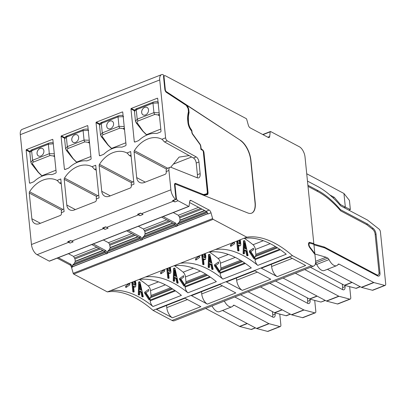 <?xml version="1.0" encoding="UTF-8"?>
<svg xmlns="http://www.w3.org/2000/svg" width="406" height="406" viewBox="0 0 406 406"><rect width="100%" height="100%" fill="white"/><g stroke="black" fill="none" stroke-linecap="round" stroke-linejoin="round"><path stroke-width="0.61" d="M233.095 305.779L234.292 305.307L268.843 323.612A2.532 1.243 68.6 0 0 269.092 323.714L279.891 326.556A2.532 1.243 68.6 0 0 280.333 326.541A2.532 1.243 68.6 0 0 280.871 324.957L279.77 314.127M251.4 329.494L239.682 326.48L205.639 308.443M280.333 326.541L268.001 331.382A2.532 1.243 -111.4 0 1 267.559 331.397L279.891 326.556M222.549 310.463L256.506 328.454A2.532 1.243 -111.4 0 0 256.759 328.555L267.559 331.397M224.366 301.095A10.135 4.968 68.6 0 0 231.836 306.819L219.504 311.656A10.135 4.968 -111.4 0 1 212.033 305.931M231.836 306.819A10.135 4.968 68.6 0 0 233.247 305.54A2.532 1.243 68.6 0 1 233.597 305.221A2.532 1.243 68.6 0 1 234.292 305.307M234.825 296.989L272.685 317.05A5.065 2.482 68.6 0 0 274.075 317.218A5.065 2.482 68.6 0 0 275.151 314.056L275.029 312.879M308.793 242.839L309.88 242.412A3.38 1.654 68.6 0 0 309.255 242.423A3.38 1.654 68.6 0 0 308.54 244.529A3.38 1.654 68.6 0 0 309.783 247.675L314.919 254.4L315.563 260.723A8.445 4.141 -111.4 0 1 313.772 266.001A8.445 4.141 -111.4 0 1 311.458 265.717L292.442 255.638L153.011 310.367A126.667 62.082 68.6 0 0 107.362 291.914L73.709 274.08L108.651 260.363L213.135 219.352L246.792 237.185L243.707 238.393A126.667 62.082 -111.4 0 1 286.245 254.222L257.81 265.382A5.065 2.482 -111.4 0 1 255.004 259.678L254.927 258.942A5.065 2.482 -111.4 0 1 255.191 256.617L255.714 255.486A2.532 1.243 -111.4 0 0 255.846 254.323L255.354 249.487A4.222 2.071 -111.4 0 0 253.029 244.747A126.667 62.082 -111.4 0 0 244.321 238.307M262.743 134.528L270.416 131.519A0.842 0.416 68.6 0 1 270.645 131.544L299.374 146.769A8.445 4.141 -111.4 0 1 305.018 156.929L313.818 243.549L313.133 243.818L324.409 247.071A2.532 1.243 -111.4 0 1 324.638 247.168L376.951 274.887A4.222 2.071 -111.4 0 0 378.108 275.029A4.222 2.071 -111.4 0 0 379.006 272.39L375.119 234.145A4.222 2.071 -111.4 0 0 372.723 229.344L366.78 224.696L340.695 210.871A92.888 45.528 -111.4 0 0 317.583 191.454L308.012 186.384M61.286 183.959L59.707 183.081A2.532 1.243 -111.4 0 1 58.647 181.908L57.165 180.467M61.357 212.698L64.097 211.622L60.778 178.97L57.084 180.421A25.334 19.178 117.9 0 0 29.577 191.759A1.69 1.279 117.9 0 0 29.257 193.038L31.871 218.758A8.445 6.394 117.9 0 0 34.769 223.528A8.445 6.394 117.9 0 0 39.489 223.645L60.215 215.51A1.69 1.279 117.9 0 0 61.433 213.46L61.357 212.698A5.065 2.482 -111.4 0 1 62.433 209.532L63.828 208.983M52.856 139.568L52.481 139.37A0.421 0.32 117.9 0 1 52.861 139.613L56.17 172.19A0.842 0.639 117.9 0 1 55.566 173.22L52.481 174.428A2.954 2.238 117.9 0 1 51.486 174.58A26.177 19.818 117.9 0 0 34.246 181.35A2.954 2.238 117.9 0 1 33.297 181.959L30.211 183.167A0.842 0.639 117.9 0 1 29.45 182.68L30.308 183.131M29.851 152.067L26.141 150.103L29.45 182.68M26.141 150.103A0.421 0.32 117.9 0 1 26.446 149.591L29.998 151.468M52.481 139.37L26.446 149.591M102.819 250.421L75.232 261.251L74.998 258.932L73.537 256.409L68.441 253.709M57.155 258.14L69.761 264.819L70.959 264.347L58.357 257.673M70.959 264.347L72.324 267.214L72.309 266.767L106.042 253.527M104.687 251.456L74.43 263.332L72.603 265.088L72.309 266.767M74.43 263.332L75.196 261.54L103.119 250.583M75.232 261.251L75.196 261.54M139.831 286.996L140.435 289.843M172.428 317.812L156.513 309.377L184.948 298.217L200.863 306.652L172.428 317.812A8.445 4.141 -111.4 0 1 166.785 307.652L166.561 305.434M189.531 202.518L206.106 211.303A2.954 1.446 -111.4 0 1 207.913 213.992L210.998 212.785L212.617 218.58L178.021 232.166L73.192 273.309L71.568 267.513A2.954 1.446 68.6 0 0 69.761 264.819M161.994 139.319L161.913 139.273A25.334 19.178 -62.1 0 0 134.406 150.611A1.69 1.279 -62.1 0 0 134.087 151.89L136.7 177.61A8.445 6.394 -62.1 0 0 139.598 182.385A8.445 6.394 -62.1 0 0 144.318 182.497L165.044 174.362A1.69 1.279 -62.1 0 0 166.262 172.311L166.186 171.55L168.926 170.479L170.885 189.795L31.46 244.524L20.3 134.67A8.445 4.141 -111.4 0 1 22.091 129.392L161.517 74.663A8.445 4.141 -111.4 0 1 162.958 74.602A0.842 0.416 -111.4 0 1 163.451 75.115A0.842 0.416 -111.4 0 1 163.603 75.917A3.38 1.654 68.6 0 0 163.577 76.962L164.841 89.411A2.532 1.243 68.6 0 0 166.409 92.385L186.329 105.464L188.125 108.615L188.44 111.726A34.835 17.072 -111.4 0 0 187.602 118.034A11.612 5.694 -111.4 0 0 187.679 120.095L187.927 122.521A8.237 4.035 -111.4 0 0 191.673 131.031L191.779 132.082A2.532 1.243 -111.4 0 0 192.657 134.361L199.742 144.13A2.532 1.243 -111.4 0 1 199.96 144.455A2.532 1.243 -111.4 0 1 200.62 146.409L200.924 149.438L202.924 150.499L203.32 151.783L207.441 192.363L206.75 193.86L203.228 195.164M161.517 74.663A8.445 4.141 -111.4 0 0 159.731 79.941L165.607 137.822A2.532 1.243 -111.4 0 0 167.277 140.857L196.189 156.919A4.222 2.071 -111.4 0 1 198.97 161.974L200.153 173.626A6.755 3.309 -111.4 0 1 198.722 177.848A6.755 3.309 -111.4 0 1 197.204 177.777L171.134 167.363A5.065 2.482 -111.4 0 0 169.997 167.313L167.257 168.388A5.065 2.482 -111.4 0 0 166.186 171.55M87.797 125.85L87.427 125.652A0.421 0.32 -62.1 0 1 87.808 125.896L91.117 158.477A0.842 0.639 -62.1 0 1 90.508 159.502L87.422 160.71A2.954 2.238 -62.1 0 1 86.427 160.867A26.177 19.818 -62.1 0 0 69.187 167.632A2.954 2.238 -62.1 0 1 68.238 168.241L65.158 169.454A0.842 0.639 -62.1 0 1 64.397 168.962L65.249 169.419M87.427 125.652L61.387 135.873A0.421 0.32 -62.1 0 0 61.088 136.386L64.397 168.962M92.111 166.749L92.025 166.704A25.334 19.178 -62.1 0 0 64.524 178.046A1.69 1.279 -62.1 0 0 64.199 179.32L66.812 205.045A8.445 6.394 -62.1 0 0 69.71 209.816A8.445 6.394 -62.1 0 0 74.435 209.932L95.161 201.792A1.69 1.279 -62.1 0 0 96.374 199.742L96.298 198.986A5.065 2.482 -111.4 0 1 97.374 195.819L98.77 195.271M96.298 198.986L99.039 197.91L95.725 165.252L92.025 166.704L93.588 168.191A2.532 1.243 -111.4 0 0 94.649 169.363L96.085 168.8M125.449 145.784A0.842 0.639 -62.1 0 0 126.058 144.759L122.749 112.183A0.421 0.32 -62.1 0 0 122.368 111.939L96.334 122.155A0.421 0.32 -62.1 0 0 96.029 122.668L99.338 155.249A0.842 0.639 -62.1 0 0 100.099 155.737L103.185 154.529A2.954 2.238 -62.1 0 0 104.134 153.915A26.177 19.818 -62.1 0 1 121.369 147.15A2.954 2.238 -62.1 0 0 122.368 146.997L125.449 145.784M127.053 153.037L126.966 152.991A25.334 19.178 -62.1 0 0 99.465 164.328A1.69 1.279 -62.1 0 0 99.14 165.607L131.58 182.791M99.14 165.607L101.754 191.327A8.445 6.394 -62.1 0 0 104.652 196.098A8.445 6.394 -62.1 0 0 109.376 196.215L130.103 188.079A1.69 1.279 -62.1 0 0 131.321 186.024L131.239 185.268L133.98 184.192L130.666 151.54L126.966 152.991L128.535 154.478A2.532 1.243 -111.4 0 0 129.595 155.65L131.026 155.087M156.315 133.437A2.954 2.238 -62.1 0 0 157.31 133.28L160.395 132.072A0.842 0.639 -62.1 0 0 160.999 131.047L157.69 98.465A0.421 0.32 -62.1 0 0 157.31 98.222L131.275 108.443A0.421 0.32 -62.1 0 0 130.971 108.955L134.279 141.532A0.842 0.639 -62.1 0 0 135.041 142.019L138.126 140.811A2.954 2.238 -62.1 0 0 139.075 140.202A26.177 19.818 -62.1 0 1 156.315 133.437M313.772 266.001L174.341 320.73A8.445 4.141 -111.4 0 1 172.027 320.446L153.011 310.367M126.697 230.847L139.304 237.52L140.846 236.916L142.212 239.784L142.196 239.337L175.925 226.096M91.756 244.559L104.362 251.238L105.9 250.634L107.265 253.501L107.255 253.05L140.983 239.814M161.644 217.129L174.245 223.807L175.788 223.204L177.153 226.066L177.138 225.619L207.786 213.592M31.46 244.524A8.445 4.141 -111.4 0 0 37.103 254.684L49.258 261.124L188.683 206.395A0.842 0.416 68.6 0 0 188.917 206.426A0.842 0.416 68.6 0 0 189.094 206.116L189.658 201.477A2.954 1.446 68.6 0 1 190.282 200.402A2.954 1.446 68.6 0 1 191.094 200.503L209.186 210.09A2.954 1.446 68.6 0 1 210.998 212.785M49.258 261.124A0.842 0.416 68.6 0 0 49.486 261.149L188.917 206.426M173.626 200.356A2.532 1.243 -111.4 0 0 174.91 201.939L173.448 201.168L141.587 213.673L143.054 214.449L139.969 215.657L138.507 214.881A8.445 4.141 -111.4 0 1 137.604 214.282A0.842 0.416 68.6 0 0 137.923 214.368L140.872 213.216M138.507 214.881L106.646 227.385L108.108 228.162L105.027 229.375L103.566 228.598A8.445 4.141 -111.4 0 1 102.657 227.999A0.842 0.416 68.6 0 0 102.982 228.086L105.925 226.929M103.566 228.598L71.705 241.103L73.166 241.88L70.086 243.087L68.619 242.311A8.445 4.141 -111.4 0 1 67.716 241.712A0.842 0.416 68.6 0 0 68.041 241.803L70.984 240.646M188.683 206.395L177.995 200.731A2.532 1.243 68.6 0 1 176.3 197.681L175.037 185.232A1.69 0.827 68.6 0 1 175.397 184.177A1.69 0.827 68.6 0 1 175.773 184.197L247.858 212.988A16.89 8.277 68.6 0 0 251.644 213.165A16.89 8.277 68.6 0 0 255.227 202.609L250.908 160.131A16.89 8.277 68.6 0 0 240.474 140.319L166.374 91.654A1.69 0.827 68.6 0 1 165.328 89.67L164.065 77.221A2.532 1.243 68.6 0 1 164.603 75.638A2.532 1.243 68.6 0 1 165.298 75.724L246.193 118.588A0.842 0.416 68.6 0 1 246.711 119.359L248.335 125.155A2.954 1.446 68.6 0 0 250.142 127.849L268.239 137.436A2.954 1.446 68.6 0 0 269.046 137.538A2.954 1.446 68.6 0 0 269.675 136.467L270.234 131.823A0.842 0.416 68.6 0 1 270.416 131.519M173.448 201.168A8.445 4.141 -111.4 0 1 172.545 200.564A0.842 0.416 68.6 0 0 172.865 200.655L175.95 199.442A0.842 0.416 68.6 0 1 175.631 199.356A8.445 4.141 -111.4 0 1 170.885 189.795M71.705 241.103A8.445 4.141 -111.4 0 1 70.801 240.504L67.716 241.712M106.646 227.385A8.445 4.141 -111.4 0 1 105.743 226.787L102.657 227.999M141.587 213.673A8.445 4.141 -111.4 0 1 140.684 213.074L137.604 214.282M272.609 317.01A5.065 2.482 68.6 0 0 272.751 314.995L272.406 311.595M139.765 289.488L139.918 283.88L141.273 290.285L139.765 289.488M207.375 304.099L235.805 292.934L219.89 284.505L191.459 295.664L207.375 304.099A8.445 4.141 -111.4 0 1 201.726 293.939L201.503 291.721M242.316 290.381L226.401 281.947L254.836 270.787L270.751 279.221L242.316 290.381A8.445 4.141 -111.4 0 1 236.668 280.221L236.444 278.003M277.257 276.664L261.342 268.234L289.777 257.069L305.693 265.504L277.257 276.664A8.445 4.141 -111.4 0 1 271.614 266.503L271.386 264.291M73.192 273.309A0.842 0.416 68.6 0 0 73.709 274.08M70.086 243.087A2.532 1.243 -111.4 0 1 68.797 241.504M128.829 283.439L129.108 283.86L126.296 285.814L126.444 287.24L129.849 284.809L129.453 283.195M138.948 294.421L139.623 294.781L139.73 290.975L141.628 291.985L142.552 296.329L143.262 296.71L140.08 282.119L139.354 281.734L138.948 294.421L138.263 294.69L138.938 295.05L139.623 294.781M148.779 290.818L148.637 289.397L145.231 291.828L145.353 293.02L149.667 299.542L149.52 298.121L145.977 292.797L148.779 290.818M243.707 238.393L107.362 291.914M139.491 279.455A126.667 62.082 -111.4 0 1 148.205 285.895A4.222 2.071 -111.4 0 1 150.524 290.635L151.017 295.466A2.532 1.243 -111.4 0 1 150.885 296.634L150.367 297.76A5.065 2.482 -111.4 0 0 150.103 300.09L150.174 300.821A5.065 2.482 -111.4 0 0 152.981 306.53A126.667 62.082 -111.4 0 0 110.442 290.701M138.877 279.541A126.667 62.082 -111.4 0 1 181.416 295.365L152.981 306.53M145.389 276.988A126.667 62.082 -111.4 0 1 187.922 292.812A5.065 2.482 -111.4 0 1 185.116 287.108L185.045 286.372A5.065 2.482 -111.4 0 1 185.309 284.048L185.826 282.916A2.532 1.243 -111.4 0 0 185.958 281.754L185.466 276.922A4.222 2.071 -111.4 0 0 183.147 272.182A126.667 62.082 -111.4 0 0 174.438 265.737M173.824 265.823A126.667 62.082 -111.4 0 1 216.357 281.652L187.922 292.812M180.33 263.271A126.667 62.082 -111.4 0 1 222.869 279.095A5.065 2.482 -111.4 0 1 220.062 273.39L219.986 272.659A5.065 2.482 -111.4 0 1 220.25 270.33L220.768 269.198A2.532 1.243 -111.4 0 0 220.9 268.036L220.412 263.205A4.222 2.071 -111.4 0 0 218.088 258.465A126.667 62.082 -111.4 0 0 209.379 252.024M208.765 252.111A126.667 62.082 -111.4 0 1 251.299 267.935L222.869 279.095M215.271 249.553A126.667 62.082 -111.4 0 1 257.81 265.382M246.792 237.185A126.667 62.082 -111.4 0 1 292.442 255.638M128.144 283.708L128.423 284.129L129.108 283.86M128.423 284.129L126.296 285.814M125.611 286.083L125.758 287.509L126.444 287.24M138.263 294.69L138.669 282.003L139.354 281.734M139.71 291.599L140.943 292.254L141.628 291.985M140.943 292.254L141.867 296.598L142.552 296.329M141.867 296.598L142.577 296.979L143.262 296.71M145.231 291.828L148.637 289.397M144.546 292.097L144.668 293.289L145.353 293.02M144.668 293.289L148.982 299.811L149.667 299.542M131.843 282.256L132.813 291.802L133.472 292.153L134.158 291.884L133.574 286.139L135.218 286.935L135.695 286.737L135.964 283.672L135.396 280.861M133.64 286.803L134.533 287.204L135.218 286.935M132.813 291.802L133.498 291.533L134.158 291.884M133.884 286.93L134.569 286.661M132.529 281.987L133.498 291.533M134.696 281.135L135.299 283.317L134.954 285.215L133.407 284.484L133.127 281.754M134.01 281.404L134.198 281.698L134.883 281.429M134.198 281.698L134.447 282.495L135.132 282.226M134.447 282.495L134.614 283.586L135.299 283.317M134.614 283.586L134.67 284.677L135.355 284.408M134.67 284.677L134.589 285.098M134.822 285.174L135.239 285.007M54.607 156.787L53.922 156.315A1.69 0.934 -50.6 0 0 54.516 155.899M37.991 172.027A0.421 0.269 138.9 0 0 38.281 172.088L33.023 164.521L31.876 164.313L37.991 172.027A0.421 0.269 138.9 0 1 37.956 171.885M38.281 172.088L38.636 172.494L38.316 172.301M30.856 162.354L32.581 160.258L49.314 153.686A1.69 0.827 68.6 0 0 50.146 155.498L33.414 162.07C32.318 162.608 32.099 163.324 32.764 164.222A1.69 1.071 138.9 0 1 31.638 164.039L31.896 164.339M53.922 156.315L53.597 156.046L54.46 155.341M31.638 164.039L30.851 162.298L29.851 152.468L31.617 150.799L48.355 144.231L49.314 153.686L54.302 153.788M40.082 148.454A4.222 3.197 -62.1 0 0 37.129 152.164A4.222 3.197 -62.1 0 0 38.489 155.975A4.222 3.197 -62.1 0 0 40.854 156.031A4.222 3.197 -62.1 0 0 43.807 152.326A4.222 3.197 -62.1 0 0 42.442 148.515A4.222 3.197 -62.1 0 0 40.082 148.454M29.851 152.483C29.927 151.093 30.633 150.184 31.978 149.743L48.71 143.176A1.69 0.827 68.6 0 0 48.355 144.231L53.287 143.79M42.457 148.52A4.222 3.197 -62.1 0 0 40.108 148.469A4.222 3.197 -62.1 0 0 37.154 152.169A4.222 3.197 -62.1 0 0 38.504 155.98M96.227 170.241L94.649 169.363M286.347 315.777L274.629 312.767L240.58 294.731M260.444 286.93L303.784 309.9A2.532 1.243 68.6 0 0 304.033 309.996L314.833 312.838A2.532 1.243 68.6 0 0 315.279 312.828A2.532 1.243 68.6 0 0 315.812 311.245L314.716 300.41M248.112 291.772L291.452 314.741A2.532 1.243 68.6 0 0 291.701 314.838L302.5 317.68A2.532 1.243 68.6 0 0 302.942 317.665L315.279 312.828M105.9 250.634L93.299 243.955M269.767 283.271L307.631 303.333A5.065 2.482 68.6 0 0 309.022 303.505A5.065 2.482 68.6 0 0 310.093 300.338L309.976 299.161M137.766 236.708L110.173 247.538L109.579 244.184L108.478 242.697L103.388 239.997M139.628 237.738L109.376 249.614L107.544 251.375L107.255 253.05M109.376 249.614L110.138 247.827L138.065 236.865M110.173 247.538L110.138 247.827M107.265 253.501L106.169 253.933A2.954 1.446 68.6 0 0 104.362 251.238M174.778 273.284L175.377 276.126M307.55 303.292A5.065 2.482 68.6 0 0 307.697 301.277L307.352 297.877M174.712 275.775L174.859 270.163L176.214 276.572L174.712 275.775M105.027 229.375A2.532 1.243 -111.4 0 1 103.738 227.786M163.775 269.726L164.054 270.142L161.243 272.101L161.385 273.522L164.79 271.091L164.394 269.482M173.89 280.703L174.57 281.064L174.671 277.262L176.569 278.267L177.493 282.617L178.209 282.992L175.022 268.402L174.296 268.016L173.89 280.703L173.205 280.972L173.885 281.333L174.57 281.064M183.72 277.105L183.578 275.679L180.173 278.11L180.294 279.308L184.608 285.829L184.466 284.408L180.919 279.079L183.72 277.105M163.09 269.995L163.369 270.411L164.054 270.142M163.369 270.411L161.243 272.101M160.558 272.37L160.7 273.791L161.385 273.522M173.205 280.972L173.611 268.285L174.296 268.016M174.656 277.882L175.884 278.536L176.569 278.267M175.884 278.536L176.808 282.886L177.493 282.617M176.808 282.886L177.523 283.261L178.209 282.992M180.173 278.11L183.578 275.679M179.488 278.379L179.609 279.577L180.294 279.308M179.609 279.577L183.923 286.098L184.608 285.829M166.79 268.539L167.759 278.09L168.414 278.435L169.099 278.166L168.515 272.421L170.16 273.218L170.637 273.025L170.956 271.898L170.337 267.148M168.586 273.091L169.475 273.487L170.16 273.218M167.759 278.09L168.444 277.821L169.099 278.166M168.825 273.218L169.51 272.949M167.475 268.27L168.444 277.821M169.642 267.422L170.246 269.604L169.896 271.502L168.348 270.772L168.074 268.036M168.957 267.691L169.14 267.98L169.825 267.711M169.14 267.98L169.393 268.777L170.078 268.508M169.393 268.777L169.561 269.873L170.246 269.604M169.561 269.873L169.612 270.959L170.297 270.69M169.612 270.959L169.53 271.381M169.764 271.457L170.18 271.294M89.574 143.308L88.66 142.684A1.69 0.934 -50.6 0 0 89.447 142.07M72.73 158.396A0.421 0.269 138.9 0 0 73.019 158.452L67.761 150.885L66.614 150.677L72.73 158.391A0.421 0.269 138.9 0 1 72.689 158.249M73.019 158.452L73.374 158.858L73.055 158.665M65.594 148.718L67.32 146.622L84.052 140.055A1.69 0.827 68.6 0 0 84.884 141.867L68.152 148.434C67.056 148.972 66.838 149.692 67.503 150.59A1.69 1.071 138.9 0 1 66.371 150.403L66.635 150.702M88.66 142.684L88.335 142.415L89.386 141.45M88.721 130.362L83.093 130.595A1.69 0.827 68.6 0 1 83.448 129.539L66.716 136.106C65.371 136.548 64.666 137.461 64.59 138.847L66.356 137.162L83.093 130.595L84.052 140.055L89.264 140.258M74.821 134.822A4.222 3.197 -62.1 0 0 71.862 138.527A4.222 3.197 -62.1 0 0 73.227 142.339A4.222 3.197 -62.1 0 0 75.587 142.394A4.222 3.197 -62.1 0 0 78.546 138.69A4.222 3.197 -62.1 0 0 77.181 134.878A4.222 3.197 -62.1 0 0 74.821 134.822M77.196 134.883A4.222 3.197 -62.1 0 0 74.846 134.833A4.222 3.197 -62.1 0 0 71.887 138.532A4.222 3.197 -62.1 0 0 73.237 142.344M138.329 226.279L143.425 228.979L144.881 231.501L145.079 234.11L144.318 235.901L142.486 237.657L142.196 239.337M174.245 223.807A2.954 1.446 -111.4 0 1 176.057 226.497L177.153 226.066M175.788 223.204L163.187 216.525M232.973 242.56L233.252 242.981L230.441 244.94L230.588 246.361L231.273 246.092L234.678 243.661L234.277 242.047M236.673 241.108L237.642 250.654L238.302 251.004L238.987 250.735L238.403 244.991L240.047 245.787L240.525 245.589L240.839 244.468L240.225 239.718M238.469 245.655L239.362 246.056L240.047 245.787M244.539 250.451L245.772 251.106L246.696 255.455L247.406 255.831L248.091 255.562L244.909 240.971L244.184 240.585L243.778 253.273L244.453 253.633L244.559 249.827L246.457 250.837L247.381 255.186L248.091 255.562M244.184 240.585L243.498 240.854L243.092 253.542L243.767 253.902L244.453 253.633M253.466 248.249L249.375 250.949L249.492 252.146L253.811 258.668L254.496 258.399L254.349 256.973L250.806 251.649L253.608 249.67L253.466 248.249L250.06 250.68L250.177 251.877L254.496 258.399M237.642 250.654L238.327 250.385L238.987 250.735M237.358 240.839L238.327 250.385M239.525 239.992L240.129 242.174L239.784 244.067L238.236 243.341L237.957 240.606M238.713 245.782L239.398 245.513M344.044 207.628L345.333 207.121L340.456 204.538L334.28 197.326L333.016 197.823M339.756 204.812L340.456 204.538M343.948 193.484L349.434 200.442L350.358 209.532L345.333 207.121L343.948 193.484L306.728 173.763M233.658 242.291L233.937 242.712L231.126 244.671L231.273 246.092M244.595 248.345L244.747 242.732L246.102 249.142L244.595 248.345M244.661 245.848L245.265 248.695M348.795 210.146L350.358 209.532M238.84 240.261L239.276 241.347L239.418 243.95M329.865 194.981L334.28 197.326M233.252 242.981L233.937 242.712M230.441 244.94L231.126 244.671M243.092 253.542L243.778 253.273M245.772 251.106L246.457 250.837M246.696 255.455L247.381 255.186M249.375 250.949L250.06 250.68M249.492 252.146L250.177 251.877M337.924 264.631L339.122 264.159L373.667 282.464A2.532 1.243 68.6 0 0 373.921 282.566L384.721 285.408A2.532 1.243 68.6 0 0 385.162 285.393A2.532 1.243 68.6 0 0 385.7 283.809L380.432 231.938A2.532 1.243 68.6 0 0 378.996 229.06L367.577 220.133A2.532 1.243 68.6 0 0 367.318 219.961L340.644 205.827A92.888 45.528 68.6 0 0 317.533 186.41L307.474 181.081M189.12 155.589L179.066 157.107L173.337 164.166L191.632 156.985M170.774 167.257A25.334 19.178 117.9 0 1 173.337 164.166M165.607 137.822L161.913 139.273L163.476 140.76A2.532 1.243 -111.4 0 0 164.537 141.933L167.277 140.857M239.022 240.55L239.707 240.281M239.276 241.347L239.961 241.078M239.444 242.443L240.129 242.174M239.499 243.529L240.185 243.26M239.647 244.026L240.068 243.859M356.229 288.346L344.511 285.337L310.468 267.295M327.378 269.315L361.335 287.306A2.532 1.243 68.6 0 0 361.589 287.407L372.388 290.249A2.532 1.243 68.6 0 0 372.83 290.234L385.162 285.393M339.122 264.159A2.532 1.243 68.6 0 0 338.426 264.078A2.532 1.243 68.6 0 0 338.076 264.392A10.135 4.968 68.6 0 1 336.665 265.671A10.135 4.968 68.6 0 1 329.017 259.596A2.532 1.243 68.6 0 0 327.804 258.165L326.028 257.221L315.609 261.312M315.548 263.047A2.532 1.243 68.6 0 1 316.685 264.438A10.135 4.968 68.6 0 0 324.333 270.513L336.665 265.671M177.138 225.619L177.432 223.945L179.259 222.183L180.025 220.397L179.828 217.789L178.366 215.261L173.271 212.566M310.032 243.204L313.894 244.316L314.833 253.522L309.961 247.152A2.532 1.243 -111.4 0 1 309.027 244.788A2.532 1.243 -111.4 0 1 309.565 243.209A2.532 1.243 -111.4 0 1 310.032 243.204M314.386 253.699L314.833 253.522M307.895 185.248L317.954 190.576L316.787 191.038M313.945 244.798L324.638 247.883L377.514 275.902A5.065 2.482 68.6 0 0 378.905 276.075A5.065 2.482 68.6 0 0 379.98 272.908L376.042 234.16A5.065 2.482 68.6 0 0 373.17 228.4L367.638 224.071L340.472 209.679A88.244 43.249 68.6 0 0 317.954 190.576M314.548 253.907L326.028 257.221M200.153 173.626L197.412 174.702A6.755 3.309 -111.4 0 1 197.093 177.732M197.412 174.702L196.23 163.05L198.97 161.974M196.189 156.919L193.449 157.995A4.222 2.071 -111.4 0 1 196.23 163.05M193.449 157.995L164.537 141.933M168.926 170.479A5.065 2.482 -111.4 0 1 169.997 167.313M212.617 218.58A0.842 0.416 68.6 0 0 213.135 219.352M202.416 194.834L203.335 194.474L175.656 183.416A2.532 1.243 68.6 0 0 175.087 183.39A2.532 1.243 68.6 0 0 174.55 184.974L175.813 197.423A3.38 1.654 68.6 0 0 176.067 198.62A0.842 0.416 68.6 0 1 175.95 199.442M203.335 194.474A1.69 0.827 68.6 0 0 203.65 194.515L206.923 193.799L204.837 194.824M340.472 209.679L339.863 209.917M367.638 224.071L366.471 224.528M377.438 275.862A5.065 2.482 68.6 0 0 377.575 275.238M138.679 214.074A2.532 1.243 68.6 0 0 139.969 215.657M206.081 194.225L205.913 194.926M159.462 115.877L158.548 115.248A1.69 0.934 -50.6 0 0 159.335 114.634M142.613 130.965A0.421 0.269 138.9 0 0 142.907 131.021L137.649 123.454L136.497 123.246L142.618 130.96A0.421 0.269 138.9 0 1 142.577 130.818M142.907 131.021L143.257 131.427L142.942 131.234M135.482 121.287L137.203 119.191L153.94 112.624A1.69 0.827 68.6 0 0 154.772 114.431L138.035 121.003C136.939 121.541 136.726 122.262 137.39 123.155A1.69 1.071 138.9 0 1 136.259 122.972L136.517 123.272M158.548 115.248L158.218 114.979L159.274 114.02M158.609 102.931L152.976 103.165A1.69 0.827 68.6 0 1 153.336 102.109L136.599 108.676C135.259 109.118 134.548 110.031 134.477 111.417L136.243 109.732L152.976 103.165L153.94 112.624L159.152 112.827M144.703 107.387A4.222 3.197 -62.1 0 0 141.75 111.097A4.222 3.197 -62.1 0 0 143.115 114.908A4.222 3.197 -62.1 0 0 145.475 114.964A4.222 3.197 -62.1 0 0 148.429 111.259A4.222 3.197 -62.1 0 0 147.068 107.448A4.222 3.197 -62.1 0 0 144.703 107.387M147.079 107.453A4.222 3.197 -62.1 0 0 144.729 107.402A4.222 3.197 -62.1 0 0 141.775 111.102A4.222 3.197 -62.1 0 0 143.125 114.913M206.07 194.261L207.557 193.515L207.583 192.926L208.065 192.738L203.995 152.692A2.532 1.243 68.6 0 0 202.305 149.641L201.863 149.408A1.269 0.619 68.6 0 1 201.016 147.885L200.879 146.541A2.954 1.446 68.6 0 0 199.859 143.881L192.769 134.112A2.111 1.035 68.6 0 1 192.043 132.214L191.926 131.077A1.548 0.761 68.6 0 0 191.368 129.656M203.36 152.189L207.42 193.007M187.902 122.287L188.008 122.165C188.181 124.977 189.14 127.535 190.886 129.844L190.658 129.773M187.648 117.101L187.942 116.71A10.135 4.968 -111.4 0 0 187.892 118.207L188.008 122.165L188.491 121.978A7.257 3.558 68.6 0 0 191.368 129.651L190.886 129.839L191.287 130.595M188.201 109.361L188.612 112.863L189.089 112.675A33.358 16.352 68.6 0 0 188.42 116.522L187.942 116.71A33.358 16.352 -111.4 0 1 188.612 112.863L188.049 113.604M309.88 242.412L313.818 243.549M206.872 194.814L207.882 193.972L208.039 193.307A1.639 0.802 68.6 0 0 208.065 192.738M208.039 193.307L207.557 193.5L207.405 194.159M203.771 195.377L207.349 194.626A2.269 1.111 68.6 0 0 207.436 194.601A2.269 1.111 68.6 0 0 207.882 193.972M188.491 121.978L188.369 118.019A10.135 4.968 68.6 0 1 188.42 116.522M189.089 112.675L188.805 109.884A4.278 2.096 68.6 0 0 186.166 104.865L240.474 140.319M251.542 213.201A16.89 8.277 68.6 0 0 255.019 202.69L250.705 160.213A16.89 8.277 68.6 0 0 240.271 140.4M131.174 156.528L129.595 155.65M131.239 185.268A5.065 2.482 -111.4 0 1 132.315 182.101L133.716 181.553M325.353 300.47L320.933 302.049L309.57 299.049L275.522 281.013M295.385 273.218L338.726 296.182A2.532 1.243 68.6 0 0 338.974 296.284L349.774 299.126A2.532 1.243 68.6 0 0 350.221 299.11A2.532 1.243 68.6 0 0 350.759 297.527L349.657 286.692M283.053 278.059L326.394 301.024A2.532 1.243 68.6 0 0 326.642 301.125L337.442 303.967A2.532 1.243 68.6 0 0 337.888 303.952L350.221 299.11M140.846 236.916L128.24 230.238M304.713 269.559L342.573 289.62A5.065 2.482 68.6 0 0 343.963 289.788A5.065 2.482 68.6 0 0 345.034 286.621L344.917 285.448M142.212 239.784L141.11 240.215A2.954 1.446 68.6 0 0 139.304 237.52M209.719 259.566L210.323 262.413M342.497 289.574A5.065 2.482 68.6 0 0 342.639 287.565L342.294 284.159M209.653 262.058L209.8 256.45L211.156 262.855L209.653 262.058M198.717 256.008L198.996 256.43L196.184 258.383L196.326 259.804L199.732 257.379L199.336 255.765M208.831 266.991L209.511 267.351L209.613 263.545L211.516 264.55L212.439 268.899L213.15 269.279L209.968 254.684L209.242 254.303L208.831 266.991L208.146 267.26L208.826 267.62L209.511 267.351M218.667 263.387L218.519 261.966L215.114 264.397L215.236 265.59L219.55 272.111L219.407 270.69L215.86 265.367L218.667 263.387M198.032 256.277L198.311 256.699L198.996 256.43M198.311 256.699L196.184 258.383M195.499 258.652L195.641 260.073L196.326 259.804M208.146 267.26L208.557 254.572L209.242 254.303M209.597 264.169L210.831 264.819L211.516 264.55M210.831 264.819L211.754 269.168L212.439 268.899M211.754 269.168L212.465 269.543L213.15 269.279M215.114 264.397L218.519 261.966M214.429 264.666L214.551 265.859L215.236 265.59M214.551 265.859L218.864 272.38L219.55 272.111M201.731 254.826L202.701 264.372L203.36 264.722L204.045 264.453L203.462 258.703L205.106 259.505L205.578 259.307L205.852 256.242L205.284 253.43M203.528 259.373L204.421 259.774L205.106 259.505M202.701 264.372L203.386 264.103L204.045 264.453M203.766 259.5L204.451 259.231M202.416 254.557L203.386 264.103M204.583 253.704L205.187 255.887L204.842 257.785L203.294 257.054L203.015 254.318M203.898 253.973L204.081 254.263L204.766 253.994M204.081 254.263L204.335 255.064L205.02 254.795M204.335 255.064L204.502 256.156L205.187 255.887M204.502 256.156L204.558 257.242L205.243 256.973M204.558 257.242L204.472 257.663M204.705 257.739L205.126 257.577M124.52 129.595L123.602 128.966A1.69 0.934 -50.6 0 0 124.393 128.352M107.636 144.536A0.421 0.269 138.9 0 0 107.96 144.734L102.703 137.167L101.556 136.964L107.676 144.673M107.96 144.734L108.316 145.14L108.001 144.952M100.536 135L102.261 132.904L118.994 126.337A1.69 0.827 68.6 0 0 119.826 128.149L103.094 134.716C101.997 135.259 101.784 135.974 102.444 136.873A1.69 1.071 138.9 0 1 101.317 136.69L101.576 136.984M123.602 128.966L123.277 128.697L124.327 127.738M101.317 136.69L100.531 134.944L99.531 125.119L101.297 123.449L118.034 116.877L118.994 126.337L124.206 126.54M109.762 121.105A4.222 3.197 -62.1 0 0 106.808 124.809A4.222 3.197 -62.1 0 0 108.169 128.626A4.222 3.197 -62.1 0 0 110.533 128.682A4.222 3.197 -62.1 0 0 113.487 124.972A4.222 3.197 -62.1 0 0 112.122 121.161A4.222 3.197 -62.1 0 0 109.762 121.105M99.536 125.129C99.607 123.744 100.312 122.83 101.657 122.394L118.39 115.822A1.69 0.827 68.6 0 0 118.39 115.822A1.69 0.827 68.6 0 0 118.034 116.877L123.663 116.644M112.137 121.171A4.222 3.197 -62.1 0 0 109.787 121.115A4.222 3.197 -62.1 0 0 106.834 124.815A4.222 3.197 -62.1 0 0 108.184 128.631M239.56 326.419L247.092 323.465M239.814 326.52L247.305 323.577M251.045 329.479L255.293 327.809M256.506 328.454L268.843 323.612M256.759 328.555L269.092 323.714M59.707 183.081L61.139 182.517M31.871 218.758L40.412 223.285M29.257 193.038L61.697 210.227M29.577 191.759L62.828 209.379M71.568 267.513L72.324 267.214M159.731 79.941L20.3 134.67M311.458 265.717L172.027 320.446M187.445 299.542L166.785 307.652M142.191 239.469L175.965 226.213M141.024 239.931L107.25 253.187M106.083 253.643L72.304 266.899M177.133 225.756L207.826 213.708M105.489 252.395L72.491 265.346M72.603 265.088L105.377 252.222M74.998 258.932L100.206 249.04M98.932 248.36L74.633 257.901M73.537 256.409L96.851 247.259M37.103 254.684L68.619 242.311M174.91 201.939L177.995 200.731M175.631 199.356L172.545 200.564M267.793 137.203L269.675 136.467M263.002 134.66L270.234 131.823M275.151 314.056L272.751 314.995M158.477 281.865L148.205 285.895M165.364 284.809L150.524 290.635M170.682 287.747L151.017 295.466M171.784 288.427L150.885 296.634M172.687 289.001L150.367 297.76M174.788 290.397L150.103 300.09M175.493 290.884L150.174 300.821M55.972 170.21L41.97 175.707A2.532 1.243 -111.4 0 1 42.3 176.087M41.661 175.519L38.636 172.494M50.146 155.498L53.597 156.046M32.764 164.222L33.023 164.521M33.414 162.07L32.581 160.258L31.617 150.799L32.409 149.784M66.812 205.045L75.354 209.567M64.199 179.32L96.638 196.509M64.524 178.046L97.77 195.662M64.615 138.253L61.088 136.386M61.387 135.873L64.803 137.68M274.755 312.803L282.251 309.864M285.991 315.761L290.234 314.097M302.5 317.68L314.833 312.838M291.701 314.838L304.033 309.996M291.452 314.741L303.784 309.9M274.507 312.706L282.033 309.748M222.392 285.829L201.726 293.939M140.435 238.677L107.438 251.629M107.544 251.375L140.324 238.51M109.94 245.219L135.152 235.323M133.879 234.648L109.579 244.184M108.478 242.697L131.793 233.541M310.093 300.338L307.697 301.277M193.418 268.148L183.147 272.182M200.31 271.096L185.466 276.922M205.624 274.035L185.958 281.754M206.73 274.71L185.826 282.916M207.628 275.283L185.309 284.048M209.735 276.684L185.045 286.372M210.435 277.171L185.116 287.108M90.914 156.498L76.709 162.075A2.532 1.243 -111.4 0 1 77.044 162.456M76.399 161.882L73.374 158.858M84.884 141.867L88.335 142.415M67.503 150.59L67.761 150.885M68.152 148.434L67.32 146.622L66.356 137.162L67.142 136.147M142.379 237.916L175.377 224.965M142.486 237.657L175.265 224.792M144.318 235.901L174.57 224.026M145.079 234.11L173.007 223.148M145.12 233.82L172.707 222.99M144.881 231.501L170.094 221.605M144.521 230.471L168.82 220.93M143.425 228.979L166.739 219.829M315.213 264.382L316.391 263.92M344.389 285.276L351.921 282.317M344.643 285.372L352.134 282.434M355.874 288.331L360.122 286.666M361.335 287.306L373.667 282.464M361.589 287.407L373.921 282.566M316.685 264.438L329.017 259.596M315.558 262.971L327.804 258.165M372.388 290.249L384.721 285.408M136.7 177.61L145.241 182.137M134.087 151.89L166.521 169.079M134.406 150.611L167.658 168.231M134.498 110.823L130.971 108.955M134.279 141.532L135.132 141.983M131.275 108.443L134.685 110.249M157.685 98.419L157.31 98.222M309.529 247.32L309.961 247.152M292.274 258.394L271.614 266.503M280.323 249.741L255.004 259.678M279.617 249.254L254.927 258.942M277.516 247.853L255.191 256.617M276.613 247.279L255.714 255.486M275.512 246.599L255.846 254.323M270.193 243.666L255.354 249.487M263.301 240.717L253.029 244.747M177.32 224.198L207.238 212.455M177.432 223.945L207.126 212.287M179.259 222.183L206.431 211.521M180.025 220.397L204.868 210.643M180.061 220.103L204.568 210.486M179.828 217.789L201.955 209.1M179.462 216.753L200.681 208.425M178.366 215.261L198.595 207.324M174.687 183.796L175.656 183.416M202.619 194.916L203.65 194.515M373.17 228.4L372.074 228.832M376.042 234.16L375.154 234.506M379.98 272.908L379.026 273.284M160.801 129.067L146.591 134.645A2.532 1.243 -111.4 0 1 146.926 135.025M146.287 134.452L143.257 131.427M154.772 114.431L158.218 114.979M137.39 123.155L137.649 123.454M138.035 121.003L137.203 119.191L136.243 109.732L137.03 108.717M203.995 152.692L203.436 152.96M188.369 118.019L187.597 118.552M188.277 110.127L188.805 109.884M165.846 91.857L166.374 91.654M164.907 89.838L165.328 89.67M163.623 77.394L164.065 77.221M323.318 247.503L324.409 247.071M206.106 211.303L209.186 210.09M189.754 201.026L191.094 200.503M175.874 197.849L176.3 197.681M174.595 185.405L175.037 185.232M205.994 194.91L207.395 194.205M323.587 247.579L324.638 247.168M376.174 275.192L376.951 274.887M201.731 149.865L202.305 149.641M201.29 149.631L201.863 149.408M185.694 105.052L186.166 104.865M101.754 191.327L110.295 195.854M99.465 164.328L132.711 181.944M99.556 124.54L96.029 122.668M99.338 155.249L100.191 155.701M96.334 122.155L99.744 123.967M122.744 112.137L122.368 111.939M309.697 299.09L317.193 296.147M320.933 302.049L325.181 300.379M337.442 303.967L349.774 299.126M326.642 301.125L338.974 296.284M326.394 301.024L338.726 296.182M309.448 298.989L316.979 296.035M257.333 272.111L236.668 280.221M345.034 286.621L342.639 287.565M228.36 254.435L218.088 258.465M235.252 257.379L220.412 263.205M240.57 260.317L220.9 268.036M241.671 260.997L220.768 269.198M242.575 261.571L220.25 270.33M244.676 262.966L219.986 272.659M245.376 263.453L220.062 273.39M125.855 142.78L111.65 148.357A2.532 1.243 -111.4 0 1 111.985 148.743M111.34 148.17L108.316 145.14M119.826 128.149L123.277 128.697M102.444 136.873L102.703 137.167M103.094 134.716L102.261 132.904L101.297 123.449L102.089 122.429M251.405 329.499L255.465 327.901M42.117 176.163L38.372 172.469M37.997 172.042L38.362 172.454M48.715 143.176C50.699 142.602 52.227 142.547 53.308 142.998M286.347 315.782L290.407 314.188M76.861 162.537L72.735 158.406M66.371 150.403L65.589 148.662L64.59 138.832M88.082 129.377L88.046 129.367C86.965 128.91 85.433 128.971 83.448 129.539M315.274 264.22L316.315 263.809M356.235 288.351L360.295 286.758M308.545 243.61L309.565 243.209M146.744 135.107L142.623 130.976M136.259 122.972L135.472 121.232L134.472 111.401M157.97 101.947L157.929 101.931C156.853 101.48 155.32 101.541 153.336 102.109M163.582 76.039L164.603 75.638M174.534 184.517L175.397 184.177M376.819 275.537L378.108 275.029M111.802 148.819L108.052 145.115M107.681 144.688L108.042 145.104M123.104 115.69L123.003 115.654C121.907 115.197 120.379 115.253 118.395 115.822"/></g></svg>
